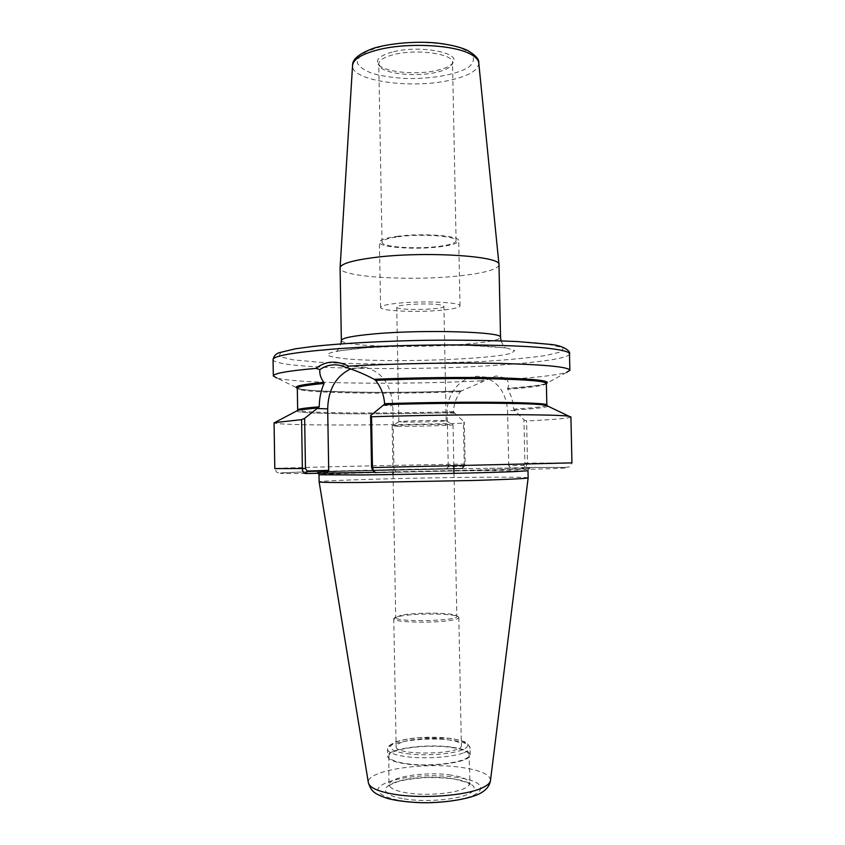 <?xml version="1.0" encoding="UTF-8"?>
<svg xmlns="http://www.w3.org/2000/svg" width="845" height="845" viewBox="0 0 845 845"><rect width="100%" height="100%" fill="white"/><g stroke="black" fill="none" stroke-linecap="round" stroke-linejoin="round"><path stroke-width="0.63" stroke-dasharray="4.22 3.17" d="M397.594 426.25C412.782 426.556 454.145 425.457 453.036 424.75L448.262 424.433C434.636 424.084 394.002 425.109 392.365 425.827L397.594 426.25M403.023 422.025C414.779 422.331 447.089 421.433 446.171 420.81L442.41 420.525C431.774 420.208 400.456 421.011 399.041 421.634L403.023 422.025M401.121 615.245L395.713 617.505C394.002 622.395 458.729 621.149 456.839 616.332L456.564 615.836C453.966 612.54 415.36 612.16 401.121 615.245M440.139 304.855C428.774 302.763 395.397 304.58 396.717 307.189C395.851 310.77 444.924 309.83 443.921 306.281L440.139 304.855M499.004 264.855C497.811 269.291 485.305 272.882 461.497 275.628C413.237 281.374 339.151 277.213 340.081 267.907M396.442 236.442C421.201 232.819 460.198 235.649 458.719 240.73C458.243 243.159 452.191 245.145 440.562 246.698C416.236 250.025 378.613 247.437 379.416 242.251C379.69 239.969 385.362 238.036 396.442 236.442M397.974 236.79C421.085 233.421 457.451 236.061 456.089 240.804C455.656 243.064 450.015 244.923 439.178 246.37C416.437 249.486 381.275 247.067 382.046 242.23C382.299 240.096 387.612 238.279 397.974 236.79M441.819 310.157C417.43 312.629 379.785 311.044 380.609 307.411C380.894 305.805 386.587 304.422 397.689 303.239C422.5 300.566 461.539 302.32 460.029 305.879C459.532 307.58 453.469 309.006 441.819 310.157M393.728 51.693C420.461 44.901 461.391 52.876 453.068 62.667C450.734 65.942 445.188 68.551 436.432 70.515C415.444 75.385 383.07 71.973 378.233 64.114C375.455 59.213 380.62 55.073 393.728 51.693M435.766 72.448C415.497 77.138 384.211 73.853 379.574 66.301L378.761 64.019C378.993 60.143 384.253 56.932 394.552 54.397C417.525 48.63 453.807 53.995 452.529 62.604L451.8 64.917C449.561 68.054 444.216 70.568 435.766 72.448M482.484 381.76L481.154 380.873L496.099 375.951L510.359 379.204L507.158 380.366L500.905 378.349C494.853 377.282 488.716 378.412 482.484 381.76L461.571 390.865C395.302 393.464 313.527 392.661 298.655 388.668L297.313 388.246M481.154 380.873C402.368 384.771 297.292 383.767 276.759 377.99L298.655 388.668M523.953 419.902L526.604 420.926L527.502 463.071L525.738 467.454L523.784 465.331L524.872 463.123L523.953 419.902L513.559 409.107C513.147 401.618 511.193 394.995 507.687 389.239C532.413 387.454 545.31 385.531 546.366 383.482L566.509 372.434C557.584 375.011 538.867 377.271 510.359 379.204M525.738 467.454L510.718 468.024L508.732 465.817L523.784 465.331M570.914 416.986C569.604 418.264 554.838 419.574 526.604 420.926M547.951 406.181C546.62 407.459 535.35 408.737 514.13 410.015M463.419 423.218L464.317 422.099L465.162 464.042L464.697 465.775L462.247 468.299L463.303 467.496L464.243 464.053L463.419 423.218C378.211 425.648 274.192 425.711 274.065 422.69M464 466.197L448.251 466.683L446.466 468.869L462.247 468.299M461.571 390.865L460.367 391.71C456.078 397.72 453.797 404.364 453.522 411.642L454.071 412.518C382.405 414.694 297.693 414.187 296.595 411.008M454.071 412.518L464.317 422.099M446.466 468.869L510.718 468.024M372.244 469.683L375.412 472.714M373.236 470.169L393.992 469.503L396.136 472.038L375.845 472.746L550.306 468.721C581.202 467.538 566.076 467.127 525.442 467.507L523.477 465.341M396.136 472.038L374.462 472.292M399.548 616.311C414.715 613.016 455.708 613.417 458.529 616.956L458.824 617.494C458.814 618.276 457.134 619.026 453.807 619.765C438.386 623.494 391.995 622.638 393.77 618.741L399.548 616.311M401.893 742.28C398.101 743.6 396.178 745.036 396.136 746.568C394.361 755.99 463.504 754.659 461.37 745.322C462.373 738.319 418.064 736.175 401.893 742.28M508.732 465.817L507.57 410.406C505.975 391.985 497.525 380.789 482.22 376.817C464.085 373.11 446.266 391.89 447.185 412.93L448.251 466.683M507.687 389.239L507.665 388.436C509.144 385.404 508.975 382.711 507.158 380.356M350.717 368.895L365.441 367.364C381.982 371.842 391.098 384.655 392.809 405.822L393.992 469.503M451.029 747.075C425.574 743.463 386.609 748.945 387.665 756.349C388.045 759.602 394.034 762.116 405.621 763.88C431.552 767.915 472.017 761.979 470.211 754.765C469.588 751.3 463.197 748.744 451.029 747.075M406.308 763.626C431.489 767.535 470.781 761.778 469.028 754.775C468.436 751.416 462.226 748.923 450.406 747.297C425.679 743.79 387.813 749.114 388.848 756.307C389.218 759.475 395.037 761.915 406.308 763.626M528.146 477.858L528.146 477.826C526.097 477.182 509.25 476.992 477.626 477.256C414.62 477.752 318.586 480.425 319.135 481.84L319.135 481.84M545.046 383.936C539.237 385.563 526.773 387.063 507.665 388.436M341.348 340.472C341.644 342.109 346.883 343.461 357.065 344.538C381.063 347.126 429.133 347.01 462.88 344.38C486.741 342.5 499.289 340.186 500.525 337.419M366.001 347.728C394.552 345.668 430.591 344.718 462.183 345.204L489.065 346.292L507.158 348.161L514.721 350.548L511.584 353.136C491.251 359.526 390.665 362.864 346.461 358.861C316.083 355.618 322.6 351.911 366.001 347.728M334.06 344.454C400.298 338.739 511.943 338.782 547.571 344.147L563.182 347.728L561.904 351.678L545.616 355.544C528.368 357.953 506.725 359.97 480.678 361.618L396.03 364.1C367.649 364.068 342.14 363.466 319.484 362.294L293.035 359.801L279.114 356.421L280.656 352.428L299.214 348.256L334.06 344.454M478.756 62.879C478.534 70.23 468.785 76.05 449.519 80.328C410.543 89.253 350.316 80.666 352.566 65.297M381.697 46.39C407.839 39.863 449.191 41.828 465.31 50.151L472.756 55.728C474.52 59.794 472.936 63.755 468.024 67.589C455.73 74.909 430.01 79.229 404.892 78.448C392.587 77.666 381.739 75.997 372.381 73.43C364.375 70.42 359.347 66.913 357.298 62.921C357.277 58.791 360.678 54.851 367.49 51.08L381.697 46.39M569.498 353.886C569.625 358.185 538.497 362.579 495.878 365.304C407.67 371.314 273.442 368.874 273.062 359.579M524.872 463.123L571.938 462.88L569.477 466.905L565.199 467.401L525.548 467.496M465.162 464.042L464.243 464.053C378.94 465.51 274.868 467.929 274.805 468.595L276.399 471.901C278.121 472.862 277.002 473.084 287.036 472.598C310.548 471.499 392.619 469.461 462.004 468.352M305.732 473.559C267.464 473.749 274.773 472.883 311.34 471.732L461.93 468.352L463.694 466.208M466.165 468.605L338.665 471.383C308.446 472.344 308.879 472.968 347.992 472.608M375.845 472.746L373.67 470.158M373.849 472.302L516.411 469.144C543.567 468.151 528.199 467.855 490.132 468.288M454.779 413.184L447.185 412.93M514.827 410.702L507.57 410.406M461.497 390.865C392.545 393.58 307.031 392.545 297.324 388.182M460.367 391.71C387.454 394.573 296.996 393.136 297.313 388.267C295.085 391.193 388.119 394.33 461.444 390.865M453.522 411.642C384.422 413.744 303.059 413.3 297.958 410.29M453.987 412.518C381.845 414.705 296.574 414.166 296.732 410.934M298.179 410.174L318.586 407.808L298.243 410.142M489.551 468.299L527.65 468.214L529.033 468.468L527.998 470.76L477.499 470.665C414.377 471.394 318.142 473.802 319.019 474.763M383.028 405.431L392.809 405.822M406.804 753.634C424.201 756.138 451.05 754.342 461.782 750.043C479.802 743.315 452.096 735.435 421.137 737.601C389.682 739.333 378.423 749.874 406.804 753.634M463.863 752.726C468.003 751.11 470.063 749.409 470.063 747.635C469.45 744.265 463.06 741.762 450.892 740.135C425.447 736.629 386.482 741.994 387.538 749.219C387.918 752.399 393.897 754.849 405.484 756.571C423.958 759.254 452.508 757.331 463.863 752.726M450.955 775.066C426.207 771.168 388.32 776.946 389.365 784.836C389.746 788.311 395.576 790.994 406.857 792.895C424.803 795.853 452.529 793.835 463.567 788.829C467.591 787.075 469.609 785.227 469.598 783.294C468.996 779.608 462.785 776.872 450.955 775.066M404.206 798.895C424.306 802.285 455.466 799.983 467.75 794.289C488.357 785.396 456.247 774.981 420.81 777.717C384.76 779.882 371.441 793.751 404.206 798.895M400.181 800.542C423.429 804.503 459.659 801.81 473.749 795.198C482.263 790.74 482.96 786.42 475.841 782.227C464.803 777.178 441.819 774.759 419.511 776.132C397.446 777.822 380.144 783.072 377.937 789.145C377.694 793.708 385.721 797.933 400.181 800.542M490.501 780.379C490.079 774.538 480.467 770.228 461.676 767.461C423.63 761.651 365.579 770.566 368.367 782.723M384.031 404.702C456.754 402.336 538.846 402.896 546.345 405.41M547.813 406.107C546.916 407.406 535.667 408.705 514.056 410.005M546.567 405.515C543.948 406.73 532.941 407.924 513.559 409.107M546.356 383.398C541.909 385.214 528.991 386.894 507.591 388.436M399.041 421.634L392.365 425.827M445.991 420.736L452.825 424.665M392.164 425.912L393.02 472.08M393.062 474.531L395.713 617.505M453.036 424.75L453.849 466.07M453.997 473.358L456.839 616.332M446.171 420.81L443.921 306.281M398.861 421.718L396.717 307.189M501.032 340.831C502.775 344.781 504.296 347.126 505.585 347.865L469.598 345.447L414.779 345.394L364.734 347.897L336.69 351.108C337.979 350.305 339.405 347.908 340.968 343.894M460.029 305.879L458.719 240.73M380.609 307.411L379.416 242.251M451.8 64.917L453.068 62.667M379.574 66.301L378.233 64.114M456.089 240.804L452.529 62.604M382.046 242.23L378.761 64.019M463.303 467.496L464.697 465.775M395.967 617.008L394.045 618.191M456.564 615.836L458.529 616.956M393.77 618.741L396.136 746.568M458.824 617.494L461.37 745.322M500.905 378.328L482.22 376.817M318.417 473.137L317.889 472.513L318.702 472.281L345.383 471.183L466.641 468.605M339.553 365.272L365.441 367.364M470.211 754.765L470.063 747.635L467.053 742.998C465.753 741.794 460.388 740.252 450.966 738.372L418.402 737.738C407.216 739.016 399.273 740.526 394.594 742.259L388.742 745.966L387.538 749.219L387.665 756.349M388.848 756.307L388.911 786.051L390.274 784.762L398.048 781.519C403.551 779.956 412.371 778.657 424.507 777.643C436.738 777.432 446.868 777.918 454.906 779.111L467.644 782.681L470.105 784.487L469.028 754.775M384.095 404.702C457.969 402.22 541.529 403.086 546.282 405.378M546.366 383.482C546.081 384.549 533.132 386.197 507.539 388.436"/><path stroke-width="1.27" d="M373.078 257.683C422.574 250.954 501.676 255.845 498.994 264.675L500.525 337.419C504.275 331.853 424.539 329.296 374.462 333.881C352.787 335.845 341.76 338.042 341.348 340.472L340.091 267.728C340.831 263.883 351.826 260.535 373.078 257.683M276.759 377.99L273.326 375.993C273.368 373.448 287.596 370.913 316.009 368.378L319.885 369.614C325.843 365.473 332.391 364.026 339.553 365.283L347.253 367.733L348.446 366.128C336.299 360.16 325.494 360.899 316.009 368.378M348.446 366.128C394.361 363.54 454.832 362.463 499.596 363.424C545.458 364.649 568.886 366.941 569.868 370.3L566.509 372.434M297.313 388.246C292.866 386.408 301.686 384.443 323.793 382.373C320.656 378 319.357 373.743 319.885 369.603M375.845 472.746L373.87 471.753L372.465 467.602L371.546 416.754C458.951 414.061 560.964 414.082 569.234 416.374L570.914 416.986L571.938 462.88L371.546 467.591L373.575 471.373M371.546 416.754L370.606 415.582L383.936 404.692C455.994 402.357 537.642 402.875 546.197 405.336L547.951 406.181M305.288 473.527L307.221 471.024L305.467 468.542L274.805 468.595L274.065 422.69L301.57 419.648L302.383 468.605C302.499 471.267 303.471 472.915 305.288 473.527L374.462 472.292M305.467 468.542L304.633 418.349L301.57 419.648M304.633 418.349L319.23 406.836C319.304 398.365 320.91 390.57 324.036 383.461L323.793 382.373M296.595 411.008L298.317 410.1L318.48 407.808M370.606 415.582L371.546 467.591M307.221 471.024L328.716 470.369L326.804 472.862M347.253 367.733C357.446 371.219 366.403 375.064 374.113 379.289L375.634 380.334C380.958 387.147 383.947 394.932 384.612 403.699L384.137 404.692M328.716 470.369L327.67 408.864C328.24 389.418 335.919 376.099 350.717 368.895M368.367 782.723C371.293 791.374 373.997 793.656 386.387 798.06C392.154 800.035 408.716 802.792 426.704 802.75C445.135 802.507 464.676 799.687 476.876 794.944C485.072 791.49 489.614 786.642 490.501 780.379C490.206 783.061 487.301 785.628 481.777 788.079C465.289 795.768 422.046 798.958 394.499 794.342C378.116 791.554 369.413 787.688 368.367 782.723L319.135 481.851C319.6 482.432 333.828 482.643 361.829 482.484L472.693 480.499C508.563 479.432 527.048 478.545 528.146 477.837L527.998 470.76L514.32 471.626C487.174 472.767 409.402 474.467 361.702 474.943L319.019 474.763L318.417 473.137M374.113 379.289C416.004 377.514 466.81 376.986 501.307 377.916C536.3 379.046 551.32 380.894 546.366 383.461C545.638 381.232 528.157 379.69 493.945 378.856C460.419 378.169 414.261 378.74 375.634 380.334M340.091 267.728L352.566 65.297C353.39 59.034 362.188 53.795 378.982 49.58C407.248 42.546 452.128 44.669 469.45 53.594C475.249 56.435 478.354 59.53 478.756 62.879L498.994 264.675M273.326 375.993L273.062 359.579C273.326 355.956 292.634 352.523 330.986 349.291C399.548 343.556 515.534 343.503 552.102 348.805C563.689 350.326 569.488 352.016 569.498 353.886L569.868 370.3M307.664 471.014L305.732 473.559M297.324 388.182C293.236 386.355 302.087 384.422 323.899 382.373M319.23 406.836C304.855 407.955 297.662 409.001 297.672 409.962L297.313 388.267C297.324 386.714 306.239 385.109 324.036 383.461M296.732 410.934L298.179 410.174M317.53 408.526L327.67 408.864M546.345 405.41L547.813 406.107M384.612 403.699C464.592 401.079 551.109 402.178 546.842 405.178L546.366 383.482M374.208 379.299C415.846 377.535 466.303 376.997 500.736 377.916C535.677 379.025 550.887 380.852 546.356 383.398M393.02 472.08L393.062 474.531M453.849 466.07L453.997 473.358M500.525 337.419L501.032 340.831M340.968 343.894L341.348 340.472M352.566 65.297C352.27 59.139 359.452 53.393 374.113 48.059C394.256 42.239 421.623 41.236 438.301 43.19C451.145 44.838 460.926 47.267 467.655 50.478C475.619 55.252 479.316 59.382 478.756 62.879M546.197 405.336L569.234 416.374M298.317 410.1L275.724 422.014M297.672 409.962L298.243 410.142M273.062 359.579C273.822 356.083 275.85 353.801 279.156 352.714L295.317 348.827L313.727 346.355C343.154 343.228 383.873 341.053 426.06 340.292C458.022 339.933 488.421 340.355 517.256 341.538L548.785 344.253C565.199 345.33 570.977 352.217 569.498 353.886M490.501 780.379L528.146 477.858M319.135 481.851L319.019 474.763M546.282 405.378L546.842 405.178"/></g></svg>
